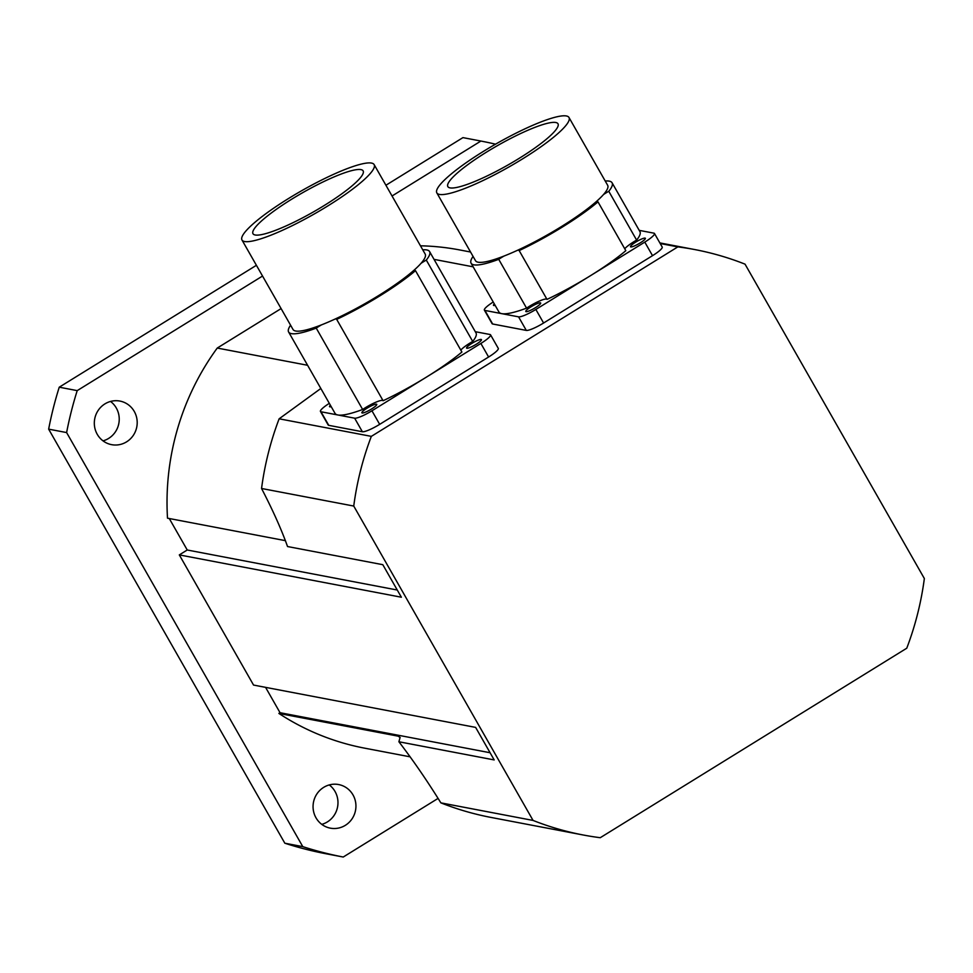 <?xml version="1.0" encoding="UTF-8"?>
<svg xmlns="http://www.w3.org/2000/svg" width="973" height="973" viewBox="0 0 973 973"><rect width="100%" height="100%" fill="white"/><g stroke="black" fill="none" stroke-linecap="round" stroke-linejoin="round"><path stroke-width="1.46" d="M134.262 411.421A22.184 21.418 -79.2 0 1 133.228 435.478A22.184 21.418 -79.2 0 1 111.603 444.661A22.184 21.418 -79.2 0 1 94.722 418.852A22.184 21.418 -79.2 0 1 119.91 401.071A22.184 21.418 -79.2 0 1 134.262 411.421M103.016 440.866A22.184 21.418 100.8 0 0 116.298 408.003A22.184 21.418 100.8 0 0 110.533 401.448M353.004 794.917A22.184 21.418 -79.2 0 1 351.971 818.962A22.184 21.418 -79.2 0 1 330.346 828.157A22.184 21.418 -79.2 0 1 313.464 802.348A22.184 21.418 -79.2 0 1 338.653 784.554A22.184 21.418 -79.2 0 1 353.004 794.917M321.759 824.362A22.184 21.418 100.8 0 0 335.04 791.499A22.184 21.418 100.8 0 0 329.275 784.931M906.763 648.213A297.981 287.558 100.8 0 0 924.35 578.534L745.038 264.157A297.981 287.558 100.8 0 0 694.831 249.575A297.981 287.558 100.8 0 0 677.84 246.887L371.333 436.366A297.981 287.558 100.8 0 0 353.746 506.057L533.058 820.434A297.981 287.558 100.8 0 0 583.265 835.004A297.981 287.558 100.8 0 0 600.256 837.704L906.763 648.213M284.834 843.214L48.65 429.142L66.614 432.571L302.785 846.632L284.834 843.214A364.547 351.8 100.8 0 0 325.274 853.613L343.238 857.031L438.069 798.407M262.54 276.04L77.208 390.623L59.244 387.193L256.41 265.301M385.916 185.247L462.941 137.619L480.905 141.049L392.046 195.987M495.525 144.186A364.547 351.8 100.8 0 0 480.905 141.049M77.208 390.623A364.547 351.8 100.8 0 0 66.614 432.571M59.244 387.193A364.547 351.8 100.8 0 0 48.65 429.142M302.785 846.632A364.547 351.8 100.8 0 0 343.238 857.031M410.156 756.836L364.595 748.152A253.6 244.734 -79.2 0 1 278.874 713.428L398.079 736.147L400.098 737.412L398.906 741.767L494.187 759.925L475.627 727.39L253.552 685.065L179.312 554.902L187.242 550L169.278 518.524M285.442 540.66L167.502 518.183A253.6 244.734 -79.2 0 1 217.247 348.054L281.1 308.587M420.458 245.804A253.6 244.734 -79.2 0 1 459.548 249.915L470.555 252.019M278.874 713.428L280.042 712.71L265.58 687.364M398.906 741.767C413.16 760.375 427.147 780.735 440.866 802.859A297.981 287.558 100.8 0 0 491.073 817.442L583.265 835.004M473.158 266.833L434.043 259.365M217.247 348.054L307.59 365.276M320.835 388.482L279.142 418.804A297.981 287.558 100.8 0 0 261.555 488.482C272.805 510.144 281.465 529.494 287.534 546.534L382.815 564.693L401.375 597.227L179.312 554.902M371.333 436.366L279.142 418.804M660.205 243.518L677.84 246.887M280.042 712.71L490.076 752.737M533.058 820.434L440.866 802.859M187.242 550L397.276 590.027M261.555 488.482L353.746 506.057M374.143 164.607L425.189 254.087A76.076 13.221 150.3 0 1 421.017 263.342A76.076 13.221 150.3 0 1 413.853 270.36A76.076 13.221 150.3 0 1 335.077 319.059A76.076 13.221 150.3 0 1 321.516 324.86A76.076 13.221 150.3 0 1 293.019 329.482L241.973 239.99A76.076 13.221 150.3 0 1 246.145 230.735A76.076 13.221 150.3 0 1 310.399 185.879A76.076 13.221 150.3 0 1 371.516 163.075A76.076 13.221 150.3 0 1 374.143 164.607A76.076 13.221 150.3 0 1 314.607 213.78A76.076 13.221 150.3 0 1 241.973 239.99M360.934 169.606A63.403 11.019 150.3 0 1 363.136 170.883A63.403 11.019 150.3 0 1 313.513 211.871A63.403 11.019 150.3 0 1 252.992 233.715A63.403 11.019 150.3 0 1 297.106 195.926A63.403 11.019 150.3 0 1 360.934 169.606M321.516 324.86A15.848 2.749 -29.7 0 0 316.237 328.12A81.148 14.096 150.3 0 1 288.604 331.988A81.148 14.096 150.3 0 1 290.586 325.213M422.756 249.83A81.148 14.096 150.3 0 1 429.592 251.581A81.148 14.096 150.3 0 1 426.296 260.083A15.848 2.749 -29.7 0 0 421.017 263.342M413.853 270.36A15.848 2.749 -29.7 0 0 415.495 270.664A81.148 14.096 150.3 0 1 336.694 319.387A15.848 2.749 -29.7 0 0 336.682 319.375A15.848 2.749 -29.7 0 0 335.077 319.059M429.592 251.581L475.992 332.924A81.148 14.096 150.3 0 1 472.708 341.438L426.296 260.083M472.708 341.438A15.848 2.749 -29.7 0 0 460.825 350.134M475.286 331.696L490.003 334.493A15.848 2.749 150.3 0 1 490.55 334.821A15.848 2.749 150.3 0 1 480.869 343.445L426.405 377.123A81.148 14.096 150.3 0 0 461.895 352.019L415.495 270.664M383.082 400.718A15.848 2.749 -29.7 0 0 362.637 409.475A81.148 14.096 150.3 0 1 337.826 414.972L354.634 418.183A15.848 2.749 150.3 0 0 371.941 410.788L426.405 377.123A81.148 14.096 150.3 0 1 383.094 400.73L336.694 319.387M362.637 409.475L316.237 328.12M329.312 403.345A15.848 2.749 150.3 0 0 320.458 411.457A15.848 2.749 150.3 0 0 321.005 411.774L337.826 414.972A81.148 14.096 150.3 0 1 335.016 413.343L288.604 331.988M466.882 348.261A8.562 1.484 150.3 0 1 466.578 348.091A8.562 1.484 150.3 0 1 473.279 342.557A8.562 1.484 150.3 0 1 481.453 339.613A8.562 1.484 150.3 0 1 475.493 344.71A8.562 1.484 150.3 0 1 466.882 348.261M362.187 412.99A8.562 1.484 150.3 0 1 361.883 412.82A8.562 1.484 150.3 0 1 368.585 407.286A8.562 1.484 150.3 0 1 376.758 404.342A8.562 1.484 150.3 0 1 370.798 409.438A8.562 1.484 150.3 0 1 362.187 412.99M331.197 406.665A8.562 1.484 150.3 0 1 329.847 406.836A8.562 1.484 150.3 0 1 329.555 406.653A8.562 1.484 150.3 0 1 330.382 405.23M320.458 411.457L328.181 425.006A15.848 2.749 -29.7 0 0 328.74 425.335L362.37 431.744A15.848 2.749 -29.7 0 0 379.677 424.35L488.604 357.006A15.848 2.749 -29.7 0 0 498.285 348.37L490.55 334.821M568.998 117.502L607.663 185.296A76.076 13.221 150.3 0 1 603.491 194.551A76.076 13.221 150.3 0 1 596.327 201.569A76.076 13.221 150.3 0 1 517.563 250.268A76.076 13.221 150.3 0 1 504.002 256.057A76.076 13.221 150.3 0 1 475.493 260.679L436.828 192.885A76.076 13.221 150.3 0 1 441 183.629A76.076 13.221 150.3 0 1 505.255 138.774A76.076 13.221 150.3 0 1 566.371 115.969A76.076 13.221 150.3 0 1 568.998 117.502A76.076 13.221 150.3 0 1 509.463 166.675A76.076 13.221 150.3 0 1 436.828 192.885M555.79 122.501A63.403 11.019 150.3 0 1 557.991 123.778A63.403 11.019 150.3 0 1 508.368 164.765A63.403 11.019 150.3 0 1 447.848 186.609A63.403 11.019 150.3 0 1 491.961 148.82A63.403 11.019 150.3 0 1 555.79 122.501M504.002 256.057A15.848 2.749 -29.7 0 0 498.723 259.329A81.148 14.096 150.3 0 1 471.09 263.197A81.148 14.096 150.3 0 1 473.06 256.422M605.242 181.027A81.148 14.096 150.3 0 1 612.078 182.778A81.148 14.096 150.3 0 1 608.782 191.292A15.848 2.749 -29.7 0 0 603.491 194.551M596.327 201.569A15.848 2.749 -29.7 0 0 597.981 201.861A81.148 14.096 150.3 0 1 519.168 250.584L519.168 250.584A15.848 2.749 -29.7 0 0 517.563 250.268M612.078 182.778L639.918 231.586A81.148 14.096 150.3 0 1 636.622 240.1L608.782 191.292M636.622 240.1A15.848 2.749 -29.7 0 0 624.751 248.796M639.212 230.358L653.929 233.167A15.848 2.749 150.3 0 1 654.476 233.484A15.848 2.749 150.3 0 1 644.783 242.107L590.319 275.785A81.148 14.096 150.3 0 0 625.821 250.681L597.981 201.861M547.008 299.38A15.848 2.749 -29.7 0 0 526.563 308.137A81.148 14.096 150.3 0 1 501.74 313.647L518.56 316.845A15.848 2.749 150.3 0 0 535.855 309.45L590.319 275.785A81.148 14.096 150.3 0 1 547.008 299.392L519.168 250.584M526.563 308.137L498.723 259.329M493.226 302.007A15.848 2.749 150.3 0 0 484.372 310.119A15.848 2.749 150.3 0 0 484.919 310.436L501.74 313.647A81.148 14.096 150.3 0 1 498.93 312.005L471.09 263.197M630.796 246.935A8.562 1.484 150.3 0 1 630.504 246.753A8.562 1.484 150.3 0 1 637.206 241.231A8.562 1.484 150.3 0 1 645.367 238.276A8.562 1.484 150.3 0 1 639.419 243.372A8.562 1.484 150.3 0 1 630.796 246.935M526.101 311.652A8.562 1.484 150.3 0 1 525.809 311.482A8.562 1.484 150.3 0 1 532.499 305.948A8.562 1.484 150.3 0 1 540.672 303.004A8.562 1.484 150.3 0 1 534.724 308.1A8.562 1.484 150.3 0 1 526.101 311.652M495.123 305.327A8.562 1.484 150.3 0 1 493.773 305.498A8.562 1.484 150.3 0 1 493.469 305.315A8.562 1.484 150.3 0 1 494.308 303.904M484.372 310.119L492.107 323.681A15.848 2.749 -29.7 0 0 492.654 323.997L526.296 330.406A15.848 2.749 -29.7 0 0 543.591 323.012L652.518 255.668A15.848 2.749 -29.7 0 0 662.212 247.045L654.476 233.484M398.079 736.147A253.6 244.734 100.8 0 0 400.134 737.485M321.005 411.774L328.74 425.335M354.634 418.183L362.37 431.744M371.941 410.788L379.677 424.35M480.869 343.445L488.604 357.006M484.919 310.436L492.654 323.997M518.56 316.845L526.296 330.406M535.855 309.45L543.591 323.012M644.783 242.107L652.518 255.668M694.831 249.575L659.852 242.909"/></g></svg>

